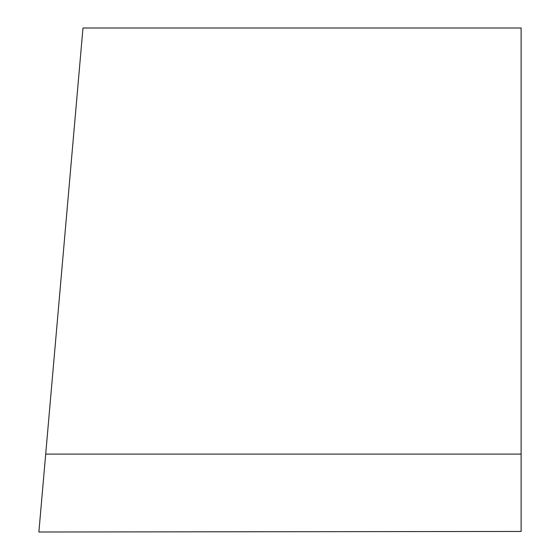 <?xml version="1.0" encoding="UTF-8"?>
<svg xmlns="http://www.w3.org/2000/svg" width="560" height="560" viewBox="0 0 560 560"><rect width="100%" height="100%" fill="white"/><g stroke="black" fill="none" stroke-linecap="round" stroke-linejoin="round"><path stroke-width="0.84" d="M45.696 454.104L38.878 532L521.122 531.454L521.122 454.104L45.696 454.104L82.978 28L521.122 28L521.122 454.104"/></g></svg>
